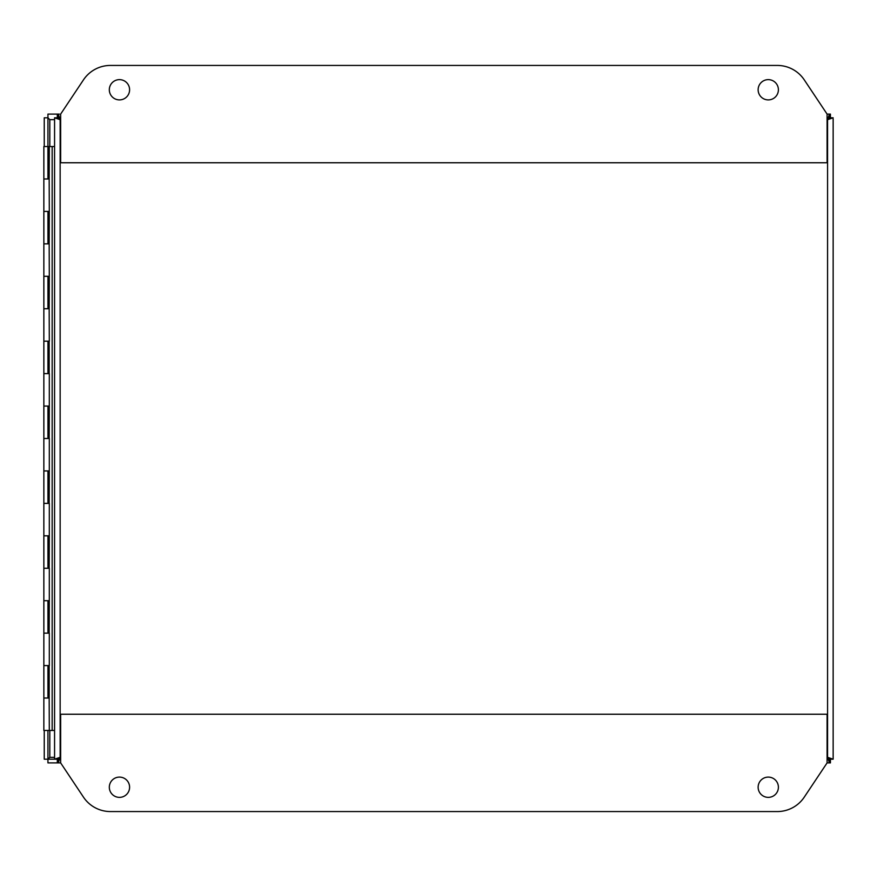 <?xml version="1.0" encoding="UTF-8"?>
<svg xmlns="http://www.w3.org/2000/svg" width="877" height="877" viewBox="0 0 877 877"><rect width="100%" height="100%" fill="white"/><g stroke="black" fill="none" stroke-linecap="round" stroke-linejoin="round"><path stroke-width="1.32" d="M49.309 146.536L49.167 178.974L43.85 178.974L47.961 178.974L47.939 146.536L54.571 146.536L54.571 117.803L58.277 117.803L60.151 119.678L54.571 117.803L54.571 759.197L54.571 146.536M49.309 211.423L49.167 243.861L43.85 243.85L47.961 243.861L47.961 211.423L43.85 211.423L49.309 211.412L49.167 178.974M49.309 276.299L49.167 308.737L43.85 308.737L47.961 308.737L47.961 276.299L43.85 276.299L49.309 276.299L49.167 243.861M59.34 114.098L47.939 114.098L47.939 117.792L49.814 119.667L47.939 117.803L47.939 146.536L43.85 146.536L43.85 341.175L49.309 341.175M43.85 406.062L49.309 406.062L49.309 373.624L43.85 373.613L47.961 373.624L47.961 341.186L43.85 341.186L43.85 438.5L47.961 438.5L47.961 406.062L43.85 406.062M43.85 470.938L49.309 470.938L49.309 438.5L43.85 438.5L43.85 503.387L47.961 503.387L47.961 470.949L43.85 470.949M43.85 535.825L49.309 535.825L49.309 503.387L43.85 503.387L43.85 568.263L47.961 568.263L47.961 535.825L43.85 535.825M43.85 600.701L49.309 600.701L49.309 568.263L43.85 568.263L43.85 633.15L47.961 633.15L47.961 600.701L43.85 600.701M43.85 665.588L49.309 665.588L49.309 633.15L43.85 633.15L43.85 698.026L47.961 698.026L47.961 665.588L43.85 665.588M49.167 665.588L49.167 698.026L43.85 698.026L43.85 730.464L52.16 730.464L52.16 146.536M54.571 757.322L49.803 757.322L47.95 759.208L49.814 757.344L49.814 730.464M829.368 758.835L827.482 757.333L829.368 759.197L833.062 759.197M833.062 117.803L829.368 117.803L827.493 119.678L829.368 118.165M60.645 757.322L58.277 759.197L54.571 759.197L60.151 757.322L58.277 759.208L47.939 759.208L47.939 730.464M49.792 119.667L54.571 119.678M47.939 117.803L44.245 117.803L44.245 146.536M57.312 759.208L57.312 762.902L47.939 762.902L47.939 759.208L44.245 759.197L44.245 730.464M829.357 762.902L827.088 762.902L827.088 714.24L60.645 714.24L60.645 762.902L58.277 762.902L60.645 762.902L83.458 797.116A32.438 32.438 0 0 0 110.447 811.565L777.285 811.565A32.438 32.438 0 0 0 804.275 797.116L827.088 762.902L828.381 762.902M827.088 119.678L829.456 117.803L833.15 117.803L827.57 119.678L830.42 117.792L830.42 114.098L827.088 114.098L804.275 79.884A32.438 32.438 0 0 0 777.285 65.435L110.447 65.435A32.438 32.438 0 0 0 83.458 79.884L60.645 114.098L60.645 162.76L827.088 162.76L827.088 114.098L829.357 114.098M129.599 787.239A10.14 10.14 0 0 1 119.458 797.368A10.14 10.14 0 0 1 109.318 787.239A10.14 10.14 0 0 1 119.458 777.099A10.14 10.14 0 0 1 129.599 787.239M778.403 787.239A10.14 10.14 0 0 1 768.274 797.368A10.14 10.14 0 0 1 758.134 787.239A10.14 10.14 0 0 1 768.274 777.099A10.14 10.14 0 0 1 778.403 787.239M758.134 89.761A10.14 10.14 0 0 1 768.274 79.632A10.14 10.14 0 0 1 778.403 89.761A10.14 10.14 0 0 1 768.274 99.901A10.14 10.14 0 0 1 758.134 89.761M109.318 89.761A10.14 10.14 0 0 1 119.458 79.632A10.14 10.14 0 0 1 129.599 89.761A10.14 10.14 0 0 1 119.458 99.901A10.14 10.14 0 0 1 109.318 89.761M829.445 759.208L830.42 759.208L830.42 762.902L829.445 762.902L829.445 759.208L827.57 757.322L833.15 759.197L829.456 759.197L827.088 757.322M57.312 762.902L58.277 762.902L60.151 757.322L60.151 119.678L58.277 114.098L58.277 117.792L60.645 119.678M58.277 117.792L57.312 117.792L57.312 114.098M58.277 759.208L58.277 762.902L59.34 762.902M833.15 759.197L833.15 118.866M829.445 117.792L829.445 114.098L828.381 114.098M829.445 762.902L827.57 757.322L827.57 119.678L829.445 114.098M54.571 730.464L52.16 730.464M49.167 308.737L49.309 341.186L48.553 341.186M49.167 373.624L49.167 341.186M49.167 438.5L49.309 406.062M49.167 503.387L49.309 470.949M49.167 568.263L49.309 535.825M49.167 633.15L49.309 600.701M49.167 698.026L49.309 730.464M49.167 146.536L48.542 146.788M49.167 211.423L48.553 211.423L48.553 243.85M49.167 276.299L48.553 276.299L48.553 308.737M49.167 406.062L48.553 406.062L48.553 438.5M49.167 470.949L48.553 470.949L48.553 503.387M49.167 535.825L48.553 535.825L48.553 568.263M49.167 600.701L48.553 600.701L48.553 633.15M49.814 146.536L49.814 119.678M48.553 146.865L48.553 178.974M48.553 341.175L48.553 373.613M48.553 665.588L48.553 698.026"/></g></svg>
